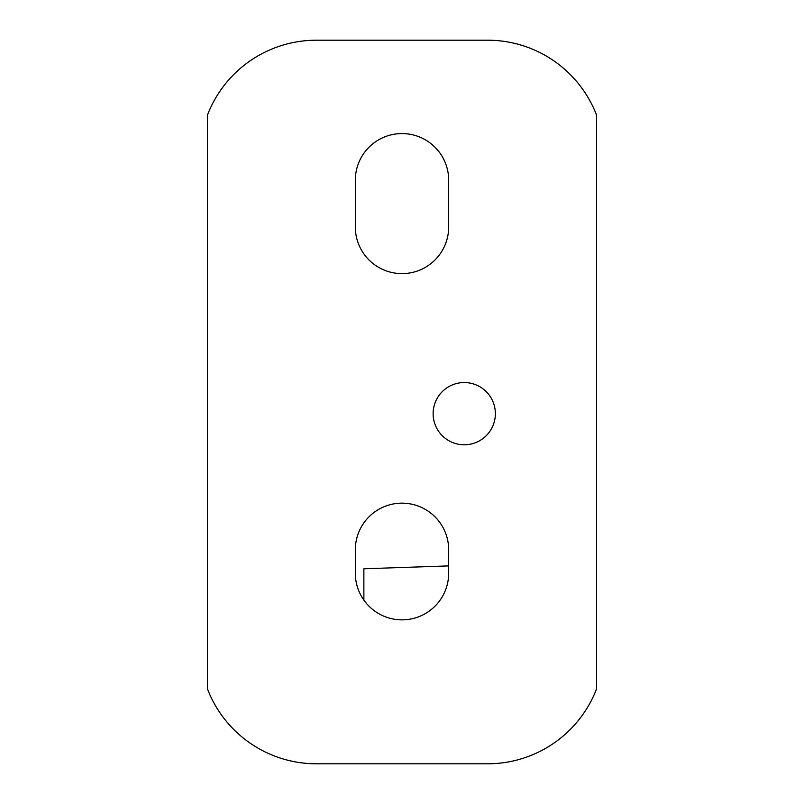 <?xml version="1.0" encoding="UTF-8"?>
<svg xmlns="http://www.w3.org/2000/svg" width="804" height="804" viewBox="0 0 804 804"><rect width="100%" height="100%" fill="white"/><g stroke="black" fill="none" stroke-linecap="round" stroke-linejoin="round"><path stroke-width="1.21" d="M433.125 413.668A31.125 31.125 0 0 0 464.25 444.793A31.125 31.125 0 0 0 495.364 413.668A31.125 31.125 0 0 0 464.25 382.553A31.125 31.125 0 0 0 433.125 413.668M355.318 573.172A46.682 46.682 0 0 0 402 619.854A46.682 46.682 0 0 0 448.682 573.172L448.682 549.835A46.682 46.682 0 0 0 402 503.153A46.682 46.682 0 0 0 355.318 549.835L355.318 573.172M355.318 180.247A46.682 46.682 0 0 1 402 133.564A46.682 46.682 0 0 1 448.682 180.247L448.682 226.939A46.682 46.682 0 0 1 402 273.621A46.682 46.682 0 0 1 355.318 226.939L355.318 180.247M207.482 688.988L207.482 115.012A116.711 116.711 0 0 1 316.414 40.2L487.586 40.2A116.711 116.711 0 0 1 596.518 115.012L596.518 688.988A116.711 116.711 0 0 1 487.586 763.8L316.414 763.8A116.711 116.711 0 0 1 207.482 688.988M363.87 600.116L363.87 568.78L448.682 565.895"/></g></svg>
